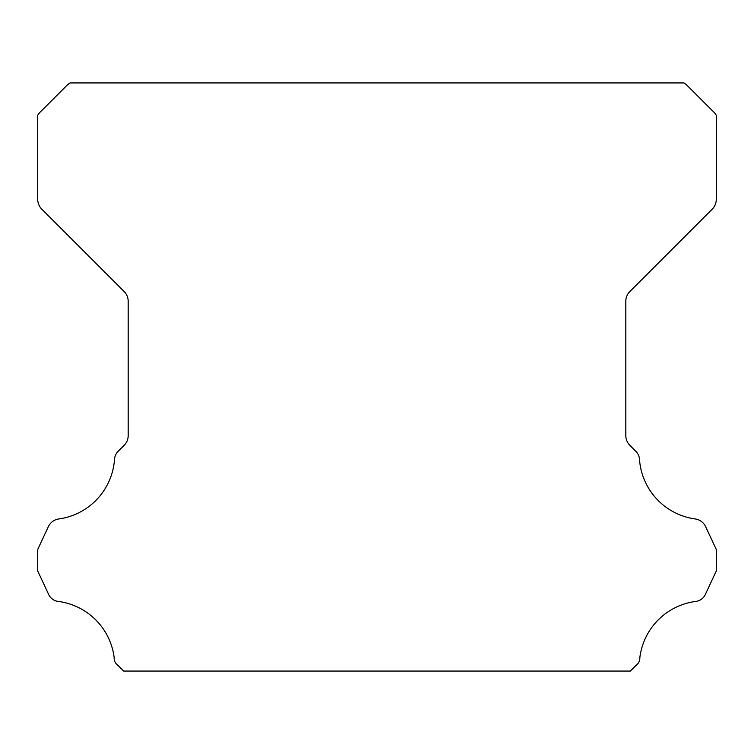 <?xml version="1.0" encoding="UTF-8"?>
<svg xmlns="http://www.w3.org/2000/svg" width="754" height="754" viewBox="0 0 754 754"><rect width="100%" height="100%" fill="white"/><g stroke="black" fill="none" stroke-linecap="round" stroke-linejoin="round"><path stroke-width="1.13" d="M114.137 658.025A9.001 9.001 0 0 1 114.156 657.526A64.721 64.721 0 0 0 58.793 601.504A12.337 12.337 0 0 1 48.313 593.718L37.7 570.948L37.7 549.515L48.35 526.669A13.572 13.572 0 0 1 58.793 518.959A64.721 64.721 0 0 0 114.485 459.62A12.63 12.63 0 0 1 118.482 450.977L124.203 445.246A13.572 13.572 0 0 0 128.18 435.652L128.18 301.185A13.572 13.572 0 0 0 124.203 291.591L41.706 209.094A14.156 14.156 0 0 1 37.7 199.537L37.7 115.249A22.931 22.931 0 0 1 41.96 110.357L65.07 87.238A25.589 25.589 0 0 1 70.009 82.94L683.991 82.94A25.589 25.589 0 0 1 688.93 87.238L712.04 110.357A22.931 22.931 0 0 1 716.3 115.249L716.3 199.537A14.156 14.156 0 0 1 712.294 209.094L629.797 291.591A13.572 13.572 0 0 0 625.82 301.185L625.82 435.652A13.572 13.572 0 0 0 629.797 445.246L635.518 450.977A12.63 12.63 0 0 1 639.515 459.62A64.721 64.721 0 0 0 695.207 518.959A13.572 13.572 0 0 1 705.65 526.669L716.3 549.515L716.3 570.948L705.687 593.718A12.337 12.337 0 0 1 695.207 601.504A64.721 64.721 0 0 0 639.844 657.526A9.001 9.001 0 0 1 635.98 665.424L630.344 671.06L123.656 671.06L118.02 665.424A9.001 9.001 0 0 1 114.137 658.025"/></g></svg>
